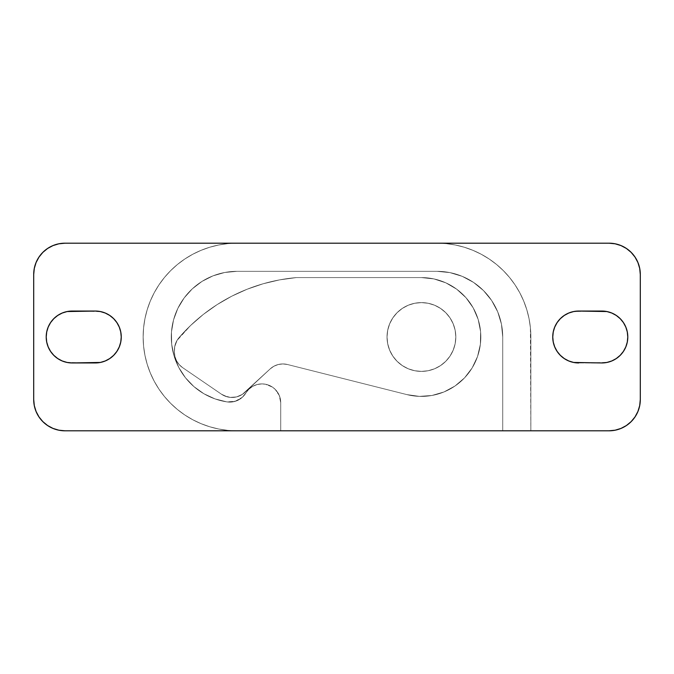 <?xml version="1.0" encoding="UTF-8"?>
<svg xmlns="http://www.w3.org/2000/svg" width="674" height="674" viewBox="0 0 674 674"><rect width="100%" height="100%" fill="white"/><g stroke="black" fill="none" stroke-linecap="round" stroke-linejoin="round"><path stroke-width="0.51" stroke-dasharray="3.37 2.53" d="M261.959 383.902A18.762 18.762 0 0 1 280.721 402.664A18.762 18.762 0 0 0 261.959 383.902L257.182 384.517L252.716 386.337L248.858 389.227L242.354 397.281L235.159 401.325L226.919 401.898L215.048 398.907L203.936 393.759L193.969 386.649L185.493 377.802L178.812 367.541L174.153 356.217L171.676 344.22L171.474 331.979L173.547 319.906L177.818 308.431L184.154 297.95L192.326 288.826L202.048 281.378L212.984 275.868L224.745 272.481L236.945 271.336L437.055 271.336L449.87 272.599L462.187 276.332L473.536 282.406L483.485 290.57L491.658 300.52L497.724 311.868L501.456 324.194L502.72 337L502.72 430.804L280.721 430.804L280.721 402.664L279.289 395.486L275.219 389.395L272.38 387.061L265.615 384.264L261.959 383.902A18.762 18.762 0 0 0 245.875 393.009A18.762 18.762 0 0 1 226.919 401.898A65.664 65.664 0 0 1 171.474 331.979A65.664 65.664 0 0 1 236.945 271.336L437.055 271.336A65.664 65.664 0 0 1 502.72 337L502.72 430.804L64.965 430.804L58.865 430.206L53.002 428.428L47.593 425.538L42.858 421.646L38.966 416.911L36.084 411.502L34.298 405.638L33.7 399.539L33.7 274.461L34.298 268.362L36.084 262.498L38.966 257.089L42.858 252.354L47.593 248.462L53.002 245.572L58.865 243.794L64.965 243.196L236.945 243.196L227.745 243.651L218.646 244.999L209.715 247.232L201.046 250.34L192.722 254.275L184.828 259.001L177.43 264.486L170.615 270.67L164.431 277.494L158.946 284.883L154.211 292.777L150.277 301.101L147.176 309.77L144.944 318.701L143.587 327.808L143.141 337L143.587 346.192L144.944 355.299L147.176 364.23L150.277 372.899L154.211 381.223L158.946 389.117L164.431 396.506L170.615 403.33L177.43 409.514L184.828 414.999L192.722 419.725L201.046 423.66L209.715 426.768L218.646 429.001L227.745 430.349L236.945 430.804L64.965 430.804L236.945 430.804A93.804 93.804 0 0 1 143.141 337A93.804 93.804 0 0 1 236.945 243.196L609.035 243.196L615.135 243.794L620.998 245.572L626.407 248.462L631.142 252.354L635.034 257.089L637.916 262.498L639.702 268.362L640.3 274.461L640.3 399.539L639.702 405.638L637.916 411.502L635.034 416.911L631.142 421.646L626.407 425.538L620.998 428.428L615.135 430.206L609.035 430.804L530.859 430.804L530.413 327.808L529.056 318.701L526.824 309.77L523.723 301.101L519.789 292.777L515.054 284.883L509.569 277.494L503.385 270.67L496.57 264.486L489.172 259.001L481.278 254.275L472.954 250.34L464.285 247.232L455.354 244.999L446.255 243.651L437.055 243.196L609.035 243.196L437.055 243.196A93.804 93.804 0 0 1 530.859 337A93.804 93.804 0 0 0 437.055 243.196L446.255 243.651L455.354 244.999L464.285 247.232L472.954 250.34L481.278 254.275L489.172 259.001L496.57 264.486L503.385 270.67L509.569 277.494L515.054 284.883L519.789 292.777L523.723 301.101L526.824 309.77L529.056 318.701L530.413 327.808L530.859 337L530.859 430.804L502.72 430.804L502.72 337A65.664 65.664 0 0 0 437.055 271.336L236.945 271.336A65.664 65.664 0 0 0 171.474 331.979A65.664 65.664 0 0 0 226.919 401.898A18.762 18.762 0 0 0 245.875 393.009A18.762 18.762 0 0 1 261.959 383.902L265.615 384.264L272.38 387.061L275.219 389.395L279.289 395.486L280.721 402.664L280.721 430.804L280.721 402.664L280.721 430.804L236.945 430.804L227.745 430.349L218.646 429.001L209.715 426.768L201.046 423.66L192.722 419.725L184.828 414.999L177.43 409.514L170.615 403.33L164.431 396.506L158.946 389.117L154.211 381.223L150.277 372.899L147.176 364.23L144.944 355.299L143.587 346.192L143.141 337L143.587 327.808L144.944 318.701L147.176 309.77L150.277 301.101L154.211 292.777L158.946 284.883L164.431 277.494L170.615 270.67L177.43 264.486L184.828 259.001L192.722 254.275L201.046 250.34L209.715 247.232L218.646 244.999L227.745 243.651L236.945 243.196A93.804 93.804 0 0 0 143.141 337A93.804 93.804 0 0 0 236.945 430.804L227.745 430.349L218.646 429.001L209.715 426.768L201.046 423.66L192.722 419.725L184.828 414.999L177.43 409.514L170.615 403.33L164.431 396.506L158.946 389.117L154.211 381.223L150.277 372.899L147.176 364.23L144.944 355.299L143.587 346.192L143.141 337L143.587 327.808L144.944 318.701L147.176 309.77L150.277 301.101L154.211 292.777L158.946 284.883L164.431 277.494L170.615 270.67L177.43 264.486L184.828 259.001L192.722 254.275L201.046 250.34L209.715 247.232L218.646 244.999L227.745 243.651L236.945 243.196L437.055 243.196L446.255 243.651L455.354 244.999L464.285 247.232L472.954 250.34L481.278 254.275L489.172 259.001L496.57 264.486L503.385 270.67L509.569 277.494L515.054 284.883L519.789 292.777L523.723 301.101L526.824 309.77L529.056 318.701L530.413 327.808L530.859 337L530.859 430.804L530.859 337L530.859 430.804L502.72 430.804L502.72 337L501.456 324.194L497.724 311.868L491.658 300.52L483.485 290.57L473.536 282.406L462.187 276.332L449.87 272.599L437.055 271.336L236.945 271.336L224.745 272.481L212.984 275.868L202.048 281.378L192.326 288.826L184.154 297.95L177.818 308.431L173.547 319.906L171.474 331.979L171.676 344.22L174.153 356.217L178.812 367.541L185.493 377.802L193.969 386.649L203.936 393.759L215.048 398.907L226.919 401.898L232.454 401.923L237.754 400.339L242.354 397.281L248.858 389.227L252.716 386.337L257.182 384.517L261.959 383.902A18.762 18.762 0 0 0 245.875 393.009A18.762 18.762 0 0 1 261.959 383.902L265.615 384.264L272.38 387.061L275.219 389.395L279.289 395.486L280.721 402.664L280.721 430.804L502.72 430.804L502.72 337L501.456 324.194L497.724 311.868L491.658 300.52L483.485 290.57L473.536 282.406L462.187 276.332L449.87 272.599L437.055 271.336L236.945 271.336L224.745 272.481L212.984 275.868L202.048 281.378L192.326 288.826L184.154 297.95L177.818 308.431L173.547 319.906L171.474 331.979L171.676 344.22L174.153 356.217L178.812 367.541L185.493 377.802L193.969 386.649L203.936 393.759L215.048 398.907L226.919 401.898L235.159 401.325L242.354 397.281L248.858 389.227L252.716 386.337L257.182 384.517L261.959 383.902A18.762 18.762 0 0 1 280.721 402.664L280.721 430.804L609.035 430.804A31.265 31.265 0 0 0 640.3 399.539L640.3 274.461A31.265 31.265 0 0 0 609.035 243.196L64.965 243.196A31.265 31.265 0 0 0 33.7 274.461L33.7 399.539A31.265 31.265 0 0 0 64.965 430.804L609.035 430.804L530.859 430.804L609.035 430.804L615.135 430.206L620.998 428.428L626.407 425.538L631.142 421.646L635.034 416.911L637.916 411.502L639.702 405.638L640.3 399.539L640.3 274.461L640.3 399.539A31.265 31.265 0 0 1 609.035 430.804L615.135 430.206L620.998 428.428L626.407 425.538L631.142 421.646L635.034 416.911L637.916 411.502L639.702 405.638L640.3 399.539L640.3 274.461L639.702 268.362L637.916 262.498L635.034 257.089L631.142 252.354L626.407 248.462L620.998 245.572L615.135 243.794L609.035 243.196A31.265 31.265 0 0 1 640.3 274.461L639.702 268.362L637.916 262.498L635.034 257.089L631.142 252.354L626.407 248.462L620.998 245.572L615.135 243.794L609.035 243.196L64.965 243.196L236.945 243.196L64.965 243.196L58.865 243.794L53.002 245.572L47.593 248.462L42.858 252.354L38.966 257.089L36.084 262.498L34.298 268.362L33.7 274.461L33.7 399.539L33.7 274.461A31.265 31.265 0 0 1 64.965 243.196L58.865 243.794L53.002 245.572L47.593 248.462L42.858 252.354L38.966 257.089L36.084 262.498L34.298 268.362L33.7 274.461L33.7 399.539L34.298 405.638L36.084 411.502L38.966 416.911L42.858 421.646L47.593 425.538L53.002 428.428L58.865 430.206L64.965 430.804A31.265 31.265 0 0 1 33.7 399.539L34.298 405.638L36.084 411.502L38.966 416.911L42.858 421.646L47.593 425.538L53.002 428.428L58.865 430.206L64.965 430.804L280.721 430.804L280.721 402.664A18.762 18.762 0 0 0 261.959 383.902L265.615 384.264L272.38 387.061L275.219 389.395L279.289 395.486L280.721 402.664L280.721 430.804L236.945 430.804A93.804 93.804 0 0 1 143.141 337A93.804 93.804 0 0 1 236.945 243.196A93.804 93.804 0 0 0 143.141 337A93.804 93.804 0 0 0 236.945 430.804L227.745 430.349L218.646 429.001L209.715 426.768L201.046 423.66L192.722 419.725L184.828 414.999L177.43 409.514L170.615 403.33L164.431 396.506L158.946 389.117L154.211 381.223L150.277 372.899L147.176 364.23L144.944 355.299L143.587 346.192L143.141 337L143.587 327.808L144.944 318.701L147.176 309.77L150.277 301.101L154.211 292.777L158.946 284.883L164.431 277.494L170.615 270.67L177.43 264.486L184.828 259.001L192.722 254.275L201.046 250.34L209.715 247.232L218.646 244.999L227.745 243.651L236.945 243.196L437.055 243.196A93.804 93.804 0 0 1 530.859 337L530.859 430.804L530.859 337A93.804 93.804 0 0 0 437.055 243.196L446.255 243.651L455.354 244.999L464.285 247.232L472.954 250.34L481.278 254.275L489.172 259.001L496.57 264.486L503.385 270.67L509.569 277.494L515.054 284.883L519.789 292.777L523.723 301.101L526.824 309.77L529.056 318.701L530.413 327.808L530.859 337L530.859 430.804L502.72 430.804L502.72 337A65.664 65.664 0 0 0 437.055 271.336L236.945 271.336A65.664 65.664 0 0 0 171.474 331.979A65.664 65.664 0 0 0 226.919 401.898A18.762 18.762 0 0 0 245.875 393.009A18.762 18.762 0 0 1 226.919 401.898A65.664 65.664 0 0 1 171.474 331.979A65.664 65.664 0 0 1 236.945 271.336L437.055 271.336A65.664 65.664 0 0 1 502.72 337L502.72 430.804L502.72 337L501.456 324.194L497.724 311.868L491.658 300.52L483.485 290.57L473.536 282.406L462.187 276.332L449.87 272.599L437.055 271.336L236.945 271.336L224.745 272.481L212.984 275.868L202.048 281.378L192.326 288.826L184.154 297.95L177.818 308.431L173.547 319.906L171.474 331.979L171.676 344.22L174.153 356.217L178.812 367.541L185.493 377.802L193.969 386.649L203.936 393.759L215.048 398.907L226.919 401.898L235.159 401.325L242.354 397.281L248.858 389.227L252.716 386.337L257.182 384.517L261.959 383.902M578.68 362.949L606.903 362.452L611.773 360.978L616.255 358.576L620.19 355.35L623.416 351.415L625.817 346.933L623.416 351.415L620.19 355.35L616.255 358.576L611.773 360.978L606.886 362.46L611.773 360.978L616.255 358.576L620.19 355.35L623.416 351.415L625.817 346.933L627.292 342.063L627.789 337L627.292 331.937L625.817 327.067L623.416 322.585L620.19 318.65L616.255 315.424L611.773 313.022L606.886 311.54L611.773 313.022L616.255 315.424L620.19 318.65L623.416 322.585L625.817 327.067L627.292 331.937L627.789 337L627.292 342.063L625.817 346.933M578.68 311.051L601.84 311.051A25.949 25.949 0 0 1 627.789 337A25.949 25.949 0 0 1 601.84 362.949L578.705 362.949L601.84 362.949A25.949 25.949 0 0 0 627.789 337A25.949 25.949 0 0 0 601.84 311.051L573.641 311.548L568.772 313.022L564.281 315.424L560.347 318.65L557.12 322.585L554.727 327.067L553.244 331.937L552.747 337L553.244 342.063L554.727 346.933L557.12 351.415L560.347 355.35L564.281 358.576L568.772 360.978L573.65 362.452L568.772 360.978L564.281 358.576L560.347 355.35L557.12 351.415L554.727 346.933L553.244 342.063L552.747 337L553.244 331.937L554.727 327.067L557.12 322.585L560.347 318.65L564.281 315.424L568.772 313.022L573.65 311.548L568.772 313.022L564.281 315.424L560.347 318.65L557.12 322.585L554.727 327.067L553.244 331.937L552.747 337L553.244 342.063L554.727 346.933L557.12 351.415L560.347 355.35L564.281 358.576L568.772 360.978L573.641 362.452L578.705 362.949L573.641 362.452M95.32 362.949L72.16 362.949L100.359 362.452L105.228 360.978L109.719 358.576L113.653 355.35L116.88 351.415L119.273 346.933L120.756 342.063L121.253 337L120.756 331.937L119.273 327.067L116.88 322.585L113.653 318.65L109.719 315.424L105.228 313.022L100.35 311.548L105.228 313.022L109.719 315.424L113.653 318.65L116.88 322.585L119.273 327.067L120.756 331.937L121.253 337L120.756 342.063L119.273 346.933L116.88 351.415L113.653 355.35L109.719 358.576L105.228 360.978L100.359 362.452L105.228 360.978L109.719 358.576L113.653 355.35L116.88 351.415L119.273 346.933L120.756 342.063L121.253 337L120.756 331.937L119.273 327.067L116.88 322.585L113.653 318.65L109.719 315.424L105.228 313.022L100.359 311.548L72.16 311.051L67.097 311.548L62.227 313.022L57.745 315.424L53.81 318.65L50.584 322.585L48.183 327.067L50.584 322.585L53.81 318.65L57.745 315.424L62.227 313.022L67.114 311.54L62.227 313.022L57.745 315.424L53.81 318.65L50.584 322.585L48.183 327.067L46.708 331.937L46.211 337L46.708 342.063L48.183 346.933L50.584 351.415L53.81 355.35L57.745 358.576L62.227 360.978L67.114 362.46L62.227 360.978L57.745 358.576L53.81 355.35L50.584 351.415L48.183 346.933L46.708 342.063L46.211 337L46.708 331.937L48.183 327.067M95.32 311.051L100.359 311.548M578.705 311.051L601.857 311.051A25.949 25.949 0 0 1 627.789 337A25.949 25.949 0 0 1 601.84 362.949L578.705 362.949A25.949 25.949 0 0 1 552.747 337A25.949 25.949 0 0 1 578.705 311.051L601.84 311.051L578.705 311.051A25.949 25.949 0 0 0 552.747 337A25.949 25.949 0 0 0 578.705 362.949A25.949 25.949 0 0 1 552.747 337A25.949 25.949 0 0 1 578.705 311.051L606.903 311.548L611.773 313.022L616.255 315.424L620.19 318.65L623.416 322.585L625.817 327.067L627.292 331.937L627.789 337L627.292 342.063M95.295 362.949A25.949 25.949 0 0 0 121.253 337A25.949 25.949 0 0 0 95.295 311.051L72.16 311.051A25.949 25.949 0 0 0 46.211 337A25.949 25.949 0 0 0 72.16 362.949L95.295 362.949L72.16 362.949A25.949 25.949 0 0 1 46.211 337A25.949 25.949 0 0 1 72.16 311.051L72.16 311.051A25.949 25.949 0 0 0 46.211 337A25.949 25.949 0 0 0 72.16 362.949L95.295 362.949A25.949 25.949 0 0 0 121.253 337A25.949 25.949 0 0 0 95.295 311.051A25.949 25.949 0 0 1 121.253 337A25.949 25.949 0 0 1 95.295 362.949L67.097 362.452L62.227 360.978L57.745 358.576L53.81 355.35L50.584 351.415L48.183 346.933L46.708 342.063L46.211 337L46.708 331.937M455.818 337A34.391 34.391 0 0 1 421.427 371.391A34.391 34.391 0 0 1 387.028 337A34.391 34.391 0 0 0 421.427 371.391A34.391 34.391 0 0 0 455.818 337L455.161 330.294L453.198 323.84L450.021 317.892L445.741 312.677L440.535 308.406L434.587 305.221L428.133 303.266L421.427 302.609L414.712 303.266L408.259 305.221L402.319 308.406L397.104 312.677L392.824 317.892L389.648 323.84L387.693 330.294L387.028 337L387.693 343.706L389.648 350.16L392.824 356.108L397.104 361.323L402.319 365.594L408.259 368.779L414.712 370.734L421.427 371.391L428.133 370.734L434.587 368.779L440.535 365.594L445.741 361.323L450.021 356.108L453.198 350.16L455.161 343.706L455.818 337L455.161 330.294L453.198 323.84L450.021 317.892L445.741 312.677L440.535 308.406L434.587 305.221L428.133 303.266L421.427 302.609L414.712 303.266L408.259 305.221L402.319 308.406L397.104 312.677L392.824 317.892L389.648 323.84L387.693 330.294L387.028 337L387.693 343.706L389.648 350.16L392.824 356.108L397.104 361.323L402.319 365.594L408.259 368.779L414.712 370.734L421.427 371.391L428.133 370.734L434.587 368.779L440.535 365.594L445.741 361.323L450.021 356.108L453.198 350.16L455.161 343.706L455.818 337A34.391 34.391 0 0 0 421.427 302.609A34.391 34.391 0 0 0 387.028 337A34.391 34.391 0 0 1 421.427 302.609A34.391 34.391 0 0 1 455.818 337A34.391 34.391 0 0 1 421.427 371.391A34.391 34.391 0 0 1 387.028 337A34.391 34.391 0 0 0 421.427 371.391A34.391 34.391 0 0 0 455.818 337L455.161 330.294L453.198 323.84L450.021 317.892L445.741 312.677L440.535 308.406L434.587 305.221L428.133 303.266L421.427 302.609L414.712 303.266L408.259 305.221L402.319 308.406L397.104 312.677L392.824 317.892L389.648 323.84L387.693 330.294L387.028 337L387.693 343.706L389.648 350.16L392.824 356.108L397.104 361.323L402.319 365.594L408.259 368.779L414.712 370.734L421.427 371.391L428.133 370.734L434.587 368.779L440.535 365.594L445.741 361.323L450.021 356.108L453.198 350.16L455.161 343.706L455.818 337L455.161 330.294L453.198 323.84L450.021 317.892L445.741 312.677L440.535 308.406L434.587 305.221L428.133 303.266L421.427 302.609L414.712 303.266L408.259 305.221L402.319 308.406L397.104 312.677L392.824 317.892L389.648 323.84L387.693 330.294L387.028 337L387.693 343.706L389.648 350.16L392.824 356.108L397.104 361.323L402.319 365.594L408.259 368.779L414.712 370.734L421.427 371.391L428.133 370.734L434.587 368.779L440.535 365.594L445.741 361.323L450.021 356.108L453.198 350.16L455.161 343.706L455.818 337A34.391 34.391 0 0 0 421.427 302.609A34.391 34.391 0 0 0 387.028 337A34.391 34.391 0 0 1 421.427 302.609A34.391 34.391 0 0 1 455.818 337M406.902 394.61L287.469 364.508L282.853 363.935L278.236 364.524L273.905 366.226L270.122 368.948L242.311 394.408L236.549 396.927L230.264 397.39L227.163 396.826L221.443 394.197L182.57 367.6L179.166 364.6L176.571 360.868L174.954 356.63L174.406 352.123L174.701 346.68L177.009 340.463L178.955 337.75L190.59 325.491L203.346 314.413L217.121 304.614L231.772 296.189L247.164 289.222L263.163 283.762L279.609 279.878L296.349 277.587L421.427 277.587L433.913 278.918L445.843 282.844L456.677 289.18L465.945 297.664L473.215 307.9L478.178 319.434L480.604 331.76L480.377 344.313L477.529 356.546L472.162 367.903L464.538 377.878L454.975 386.025L443.922 391.982L431.866 395.486L419.338 396.371L406.902 394.61L287.469 364.508L282.853 363.935L278.236 364.524L273.905 366.226L270.122 368.948L242.311 394.408L236.549 396.927L230.264 397.39L227.163 396.826L221.443 394.197L182.57 367.6L179.166 364.6L176.571 360.868L174.954 356.63L174.406 352.123L174.701 346.68L177.009 340.463L178.955 337.75L190.59 325.491L203.346 314.413L217.121 304.614L231.772 296.189L247.164 289.222L263.163 283.762L279.609 279.878L296.349 277.587L421.427 277.587L433.913 278.918L445.843 282.844L456.677 289.18L465.945 297.664L473.215 307.9L478.178 319.434L480.604 331.76L480.377 344.313L477.529 356.546L472.162 367.903L464.538 377.878L454.975 386.025L443.922 391.982L431.866 395.486L419.338 396.371L406.902 394.61A59.413 59.413 0 0 0 480.377 344.313A59.413 59.413 0 0 0 421.427 277.587A59.413 59.413 0 0 1 480.377 344.313A59.413 59.413 0 0 1 406.902 394.61L287.469 364.508A18.762 18.762 0 0 0 270.122 368.948L244.805 392.462A18.762 18.762 0 0 1 221.443 394.197L182.57 367.6A18.762 18.762 0 0 1 174.406 352.123L174.406 350A18.762 18.762 0 0 1 178.955 337.75A175.105 175.105 0 0 1 296.349 277.587L421.427 277.587L296.349 277.587A175.105 175.105 0 0 0 178.955 337.75A18.762 18.762 0 0 0 174.406 350L174.406 352.123A18.762 18.762 0 0 0 182.57 367.6L221.443 394.197A18.762 18.762 0 0 0 244.805 392.462L270.122 368.948A18.762 18.762 0 0 1 287.469 364.508L406.902 394.61L287.469 364.508L282.853 363.935L278.236 364.524L273.905 366.226L270.122 368.948L242.311 394.408L236.549 396.927L230.264 397.39L224.189 395.756L221.443 394.197L182.57 367.6L179.166 364.6L176.571 360.868L174.954 356.63L174.406 352.123L174.701 346.68L177.009 340.463L190.59 325.491L203.346 314.413L217.121 304.614L231.772 296.189L247.164 289.222L263.163 283.762L279.609 279.878L296.349 277.587L421.427 277.587L433.913 278.918L445.843 282.844L456.677 289.18L465.945 297.664L473.215 307.9L478.178 319.434L480.604 331.76L480.377 344.313L477.529 356.546L472.162 367.903L464.538 377.878L454.975 386.025L443.922 391.982L431.866 395.486L419.338 396.371L406.902 394.61L287.469 364.508L282.853 363.935L278.236 364.524L273.905 366.226L270.122 368.948L242.311 394.408L236.549 396.927L230.264 397.39L227.163 396.826L221.443 394.197L182.57 367.6L179.166 364.6L176.571 360.868L174.954 356.63L174.406 352.123L174.701 346.68L177.009 340.463L178.955 337.75L190.59 325.491L203.346 314.413L217.121 304.614L231.772 296.189L247.164 289.222L263.163 283.762L279.609 279.878L296.349 277.587L421.427 277.587L433.913 278.918L445.843 282.844L456.677 289.18L465.945 297.664L473.215 307.9L478.178 319.434L480.604 331.76L480.377 344.313L477.529 356.546L472.162 367.903L464.538 377.878L454.975 386.025L443.922 391.982L431.866 395.486L419.338 396.371L406.902 394.61A59.413 59.413 0 0 0 480.377 344.313A59.413 59.413 0 0 0 421.427 277.587A59.413 59.413 0 0 1 480.377 344.313A59.413 59.413 0 0 1 406.902 394.61L287.469 364.508A18.762 18.762 0 0 0 270.122 368.948L244.805 392.462A18.762 18.762 0 0 1 221.443 394.197L182.57 367.6A18.762 18.762 0 0 1 174.406 352.123L174.406 350A18.762 18.762 0 0 1 178.955 337.75A175.105 175.105 0 0 1 296.349 277.587L421.427 277.587L296.349 277.587A175.105 175.105 0 0 0 178.955 337.75A18.762 18.762 0 0 0 174.406 350L174.406 352.123A18.762 18.762 0 0 0 182.57 367.6L221.443 394.197A18.762 18.762 0 0 0 244.805 392.462L270.122 368.948A18.762 18.762 0 0 1 287.469 364.508L406.902 394.61M640.3 274.461A31.265 31.265 0 0 0 609.035 243.196L64.965 243.196A31.265 31.265 0 0 0 33.7 274.461L33.7 399.539A31.265 31.265 0 0 0 64.965 430.804L609.035 430.804A31.265 31.265 0 0 0 640.3 399.539L640.3 274.461"/><path stroke-width="1.01" d="M625.817 346.933L627.292 342.063L627.789 337L627.292 331.937L625.817 327.067L623.416 322.585L620.19 318.65L616.255 315.424L611.773 313.022L606.903 311.548L578.705 311.051L573.641 311.548L568.772 313.022L564.281 315.424L560.347 318.65L557.12 322.585L554.727 327.067L553.244 331.937L552.747 337L553.244 342.063L554.727 346.933L557.12 351.415L560.347 355.35L564.281 358.576L568.772 360.978L573.641 362.452L601.84 362.949L606.903 362.452L611.773 360.978L616.255 358.576L620.19 355.35L623.416 351.415L625.817 346.933L627.292 342.063M100.359 311.548L95.295 311.051L67.097 311.548L62.227 313.022L57.745 315.424L53.81 318.65L50.584 322.585L48.183 327.067L46.708 331.937L46.211 337L46.708 342.063L48.183 346.933L50.584 351.415L53.81 355.35L57.745 358.576L62.227 360.978L67.097 362.452L72.16 362.949L100.359 362.452L105.228 360.978L109.719 358.576L113.653 355.35L116.88 351.415L119.273 346.933L120.756 342.063L121.253 337L120.756 331.937L119.273 327.067L116.88 322.585L113.653 318.65L109.719 315.424L105.228 313.022L100.359 311.548L95.295 311.051A25.949 25.949 0 0 1 121.253 337A25.949 25.949 0 0 1 95.295 362.949L72.16 362.949A25.949 25.949 0 0 1 46.211 337A25.949 25.949 0 0 1 72.16 311.051L95.295 311.051M64.965 243.196L609.035 243.196L615.135 243.794L620.998 245.572L626.407 248.462L631.142 252.354L635.034 257.089L637.916 262.498L639.702 268.362L640.3 274.461L640.3 399.539L639.702 405.638L637.916 411.502L635.034 416.911L631.142 421.646L626.407 425.538L620.998 428.428L615.135 430.206L609.035 430.804L64.965 430.804L58.865 430.206L53.002 428.428L47.593 425.538L42.858 421.646L38.966 416.911L36.084 411.502L34.298 405.638L33.7 399.539L33.7 274.461L34.298 268.362L36.084 262.498L38.966 257.089L42.858 252.354L47.593 248.462L53.002 245.572L58.865 243.794L64.965 243.196A31.265 31.265 0 0 0 33.7 274.461L33.7 399.539A31.265 31.265 0 0 0 64.965 430.804L609.035 430.804A31.265 31.265 0 0 0 640.3 399.539L640.3 274.461A31.265 31.265 0 0 0 609.035 243.196L64.965 243.196M573.641 362.452L601.84 362.949A25.949 25.949 0 0 0 627.789 337A25.949 25.949 0 0 0 601.84 311.051L578.705 311.051A25.949 25.949 0 0 0 552.747 337A25.949 25.949 0 0 0 578.705 362.949M606.903 311.548L601.84 311.051L606.903 311.548M48.183 327.067L46.708 331.937M67.097 362.452L72.16 362.949L67.097 362.452M67.097 311.548L72.16 311.051L67.097 311.548M100.359 362.452L95.295 362.949L100.359 362.452M573.641 311.548L578.705 311.051L573.641 311.548M606.903 362.452L601.84 362.949L606.903 362.452"/></g></svg>
